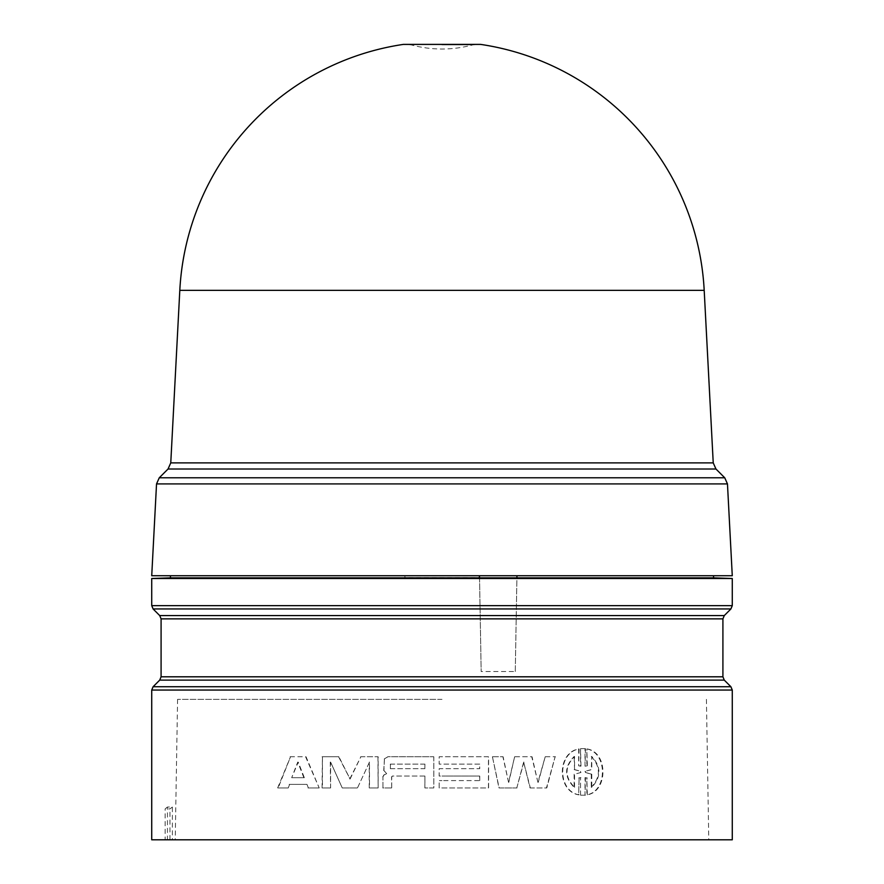 <?xml version="1.0" encoding="UTF-8"?>
<svg xmlns="http://www.w3.org/2000/svg" width="884" height="884" viewBox="0 0 884 884"><rect width="100%" height="100%" fill="white"/><g stroke="black" fill="none" stroke-linecap="round" stroke-linejoin="round"><path stroke-width="0.66" stroke-dasharray="4.42 3.31" d="M704.194 290.35L179.806 290.35M403.336 44.399L480.664 44.399M442 44.863L472.951 44.863L442 44.863M442 575.738L170.457 575.738L442 575.738M479.051 577.617L479.084 575.738L479.051 577.617L404.949 577.617L404.916 575.738L404.96 577.849L170.457 577.849M732.272 578.501L151.728 578.501M479.04 577.838L713.543 577.849M530.046 787.953L546.456 787.953L555.13 756.748L545.207 756.748L537.914 782.34L531.748 756.748L514.632 756.748L508.565 782.34L502.908 756.748L492.41 756.748L498.985 787.953L516.786 787.953L523.659 762.096L530.046 787.953L546.787 787.953L555.13 756.748M578.666 777.986L580.534 777.633L580.534 795.169L582.777 795.313L585.02 795.169L585.02 777.633L586.854 777.986L586.854 794.838C607.651 791.235 607.606 752.538 586.854 748.969L586.854 765.82L585.02 766.174L585.02 748.637L580.534 748.637L580.534 766.174L578.666 765.82L578.666 748.969C556.854 752.571 556.887 791.268 578.666 794.838L579.108 777.986L578.666 794.838M732.272 839.8L172.38 839.8L172.38 807.026L167.43 807.026L167.43 839.8L151.728 839.8M479.747 764.096L439.149 764.096L439.149 756.748L488.609 756.748L488.609 787.953L439.149 787.953L439.149 780.594L442 780.594L439.16 780.594L439.16 787.953L488.454 787.953L488.454 756.748L439.16 756.748L439.16 764.096L479.625 764.096L479.625 768.671L439.16 768.671L439.16 776.03L442 776.03L439.149 776.03L439.149 768.671L479.747 768.671L479.625 764.096M342.252 787.953L357.467 787.953L369.49 762.096L369.49 787.953L378.153 787.953L378.153 756.748L360.882 756.748L350.075 779.036L338.904 756.748L322.439 756.748L322.439 787.953L330.616 787.953L330.616 762.096L342.252 787.953L330.616 762.096M289.62 784.384L306.98 784.384L308.394 787.953L319.201 787.953L306.03 756.748L290.538 756.748L278.184 787.953L288.261 787.953L289.62 784.384L288.261 787.953M384.253 774.771L382.949 776.804L382.949 787.953L391.7 787.953L391.7 776.914L392.584 776.03L424.906 776.03L424.906 787.953L433.812 787.953L433.812 756.748L387.877 756.737L384.429 758.925L383.932 770.572L386.849 773.732L384.065 774.771L386.849 773.732M442 839.8L175.231 839.8L442 839.8M442 699.343L177.585 699.343L442 699.343M732.272 575.738L151.728 575.738M479.504 575.738L481.172 671.531L515.273 671.531L516.941 575.738M515.273 671.531L516.908 577.849M479.537 577.849L481.172 671.531M479.747 780.594L479.747 776.03L442 776.03L479.625 776.03L479.625 780.594L442 780.594L479.625 780.594M580.534 795.169L580.534 777.633M580.976 777.633L579.108 777.986M579.108 794.838C557.24 791.279 557.263 752.505 579.108 748.969L578.666 748.969M579.108 748.969L578.666 765.82M579.108 765.82L580.534 766.174M580.976 766.174L580.534 748.637M580.976 748.637L585.02 748.637M585.484 748.637L585.02 766.174M585.484 766.174L586.854 765.82M587.319 765.82L586.854 748.969M587.319 748.969C608.17 752.527 608.137 791.302 587.319 794.838L586.854 794.838M587.319 794.838L586.854 777.986M587.319 777.986L585.02 777.633M585.484 777.633L585.02 795.169M585.484 795.169L580.976 795.169M369.49 762.096L357.467 787.953M357.191 787.953L341.931 787.953M330.262 762.096L330.616 787.953M330.262 787.953L322.439 787.953M322.052 787.953L322.439 756.748M322.052 756.748L338.904 756.748M338.572 756.748L350.075 779.036M349.777 779.036L360.882 756.748M360.628 756.748L378.153 756.748M377.943 756.748L378.153 787.953M377.943 787.953L369.49 787.953M369.247 787.953L369.247 762.096M308.394 787.953L306.98 784.384M306.538 784.384L289.123 784.384M287.764 787.953L278.184 787.953M277.653 787.953L290.538 756.748M290.051 756.748L306.03 756.748M305.588 756.748L319.201 787.953M318.804 787.953L307.964 787.953M382.949 787.953L382.949 776.804M382.761 776.804L384.065 774.771M386.673 773.644L383.932 770.572M383.744 770.572L384.429 758.925M384.242 758.925L388.021 756.748L433.812 756.748M433.779 756.748L433.812 787.953M433.779 787.953L424.906 787.953M424.85 787.953L424.906 776.03M424.85 776.03L392.584 776.03M392.419 776.03L391.546 776.914L391.7 787.953M391.546 787.953L382.761 787.953M523.659 762.096L530.334 787.953M516.786 787.953L523.914 762.096M517.029 787.953L498.985 787.953M492.41 756.748L499.162 787.953M492.576 756.748L502.908 756.748M508.565 782.34L503.106 756.748M514.632 756.748L508.786 782.34M514.864 756.748L531.748 756.748M537.914 782.34L532.035 756.748M545.207 756.748L538.223 782.34M545.538 756.748L555.495 756.748M167.43 839.8L172.38 839.8M167.43 807.026L165.142 808.904L165.142 839.8M172.38 807.026L169.949 808.904L165.142 808.904M169.949 839.8L169.949 808.904M585.484 771.334L585.484 772.472L591.761 774.218L591.761 787.335C601.275 777.058 601.275 766.782 591.761 756.472L591.761 769.599L585.02 771.334L591.274 769.599L591.761 756.472M574.545 787.335L574.545 774.218L580.976 772.472L580.976 771.334L574.545 769.599L574.545 756.472C564.533 766.771 564.533 777.058 574.545 787.335L574.125 787.335C564.136 777.058 564.136 766.771 574.125 756.472L574.545 756.472M303.886 777.699L297.753 762.096L291.698 777.699L304.328 777.699L298.217 762.096L291.698 777.699M424.85 764.096L390.33 764.096L390.33 768.671L424.85 768.671L424.906 764.096L390.33 764.096M585.484 772.472L585.02 771.334M591.761 774.218L585.02 772.472M591.761 787.335L591.274 787.335C600.766 777.058 600.766 766.771 591.274 756.472M591.274 774.218L591.274 787.335M580.976 772.472L574.545 774.218M574.125 774.218L574.125 787.335M574.545 769.599L574.125 756.472M574.125 769.599L580.976 771.334M580.534 772.472L580.534 771.334M292.184 777.699L304.328 777.699M390.33 768.671L390.496 764.096M424.85 768.671L424.906 764.096M390.496 768.671L424.906 768.671M168.037 469.017L715.963 469.017M713.233 462.884L170.767 462.884M727.466 483.913L156.534 483.913M724.736 477.78L159.264 477.78M732.272 605.639L151.728 605.639M730.902 608.954L153.098 608.954M724.283 615.573L159.717 615.573M161.087 618.877L722.913 618.877M722.913 676.801L161.087 676.801M159.717 680.116L724.283 680.116M732.272 690.05L151.728 690.05M730.902 686.735L153.098 686.735M442 44.2L477.901 44.2L472.951 44.863C452.321 50.421 431.679 50.421 411.049 44.863L406.099 44.2L442 44.2M177.585 699.343L175.231 839.8M706.415 699.343L708.769 839.8"/><path stroke-width="1.33" d="M704.194 290.35L179.806 290.35A262.548 262.548 0 0 1 403.336 44.399L480.664 44.399A262.548 262.548 0 0 1 704.194 290.35L713.233 462.884L170.767 462.884L168.037 469.017L159.264 477.78L724.736 477.78L715.963 469.017L168.037 469.017M480.664 44.399L403.336 44.399M179.806 290.35L170.767 462.884M727.466 483.913L156.534 483.913L151.728 575.738L732.272 575.738L727.466 483.913L724.736 477.78M170.457 575.738L170.457 577.849L713.543 577.849L732.272 578.501L732.272 605.639L730.902 608.954L153.098 608.954L151.728 605.639L732.272 605.639M170.457 577.849L151.728 578.501L732.272 578.501M151.728 690.05L151.728 839.8L732.272 839.8L732.272 690.05L730.902 686.735L153.098 686.735L151.728 690.05L732.272 690.05M479.504 575.738L479.537 577.849M516.908 577.849L516.941 575.738M442 615.573L724.283 615.573L722.913 618.877L161.087 618.877L159.717 615.573L442 615.573M161.087 618.877L161.087 676.801L722.913 676.801L724.283 680.116L159.717 680.116L153.098 686.735M724.283 615.573L730.902 608.954M722.913 676.801L722.913 618.877M724.283 680.116L730.902 686.735M715.963 469.017L713.233 462.884M156.534 483.913L159.264 477.78M713.543 575.738L713.543 577.849M151.728 578.501L151.728 605.639M159.717 615.573L153.098 608.954M161.087 676.801L159.717 680.116"/></g></svg>
